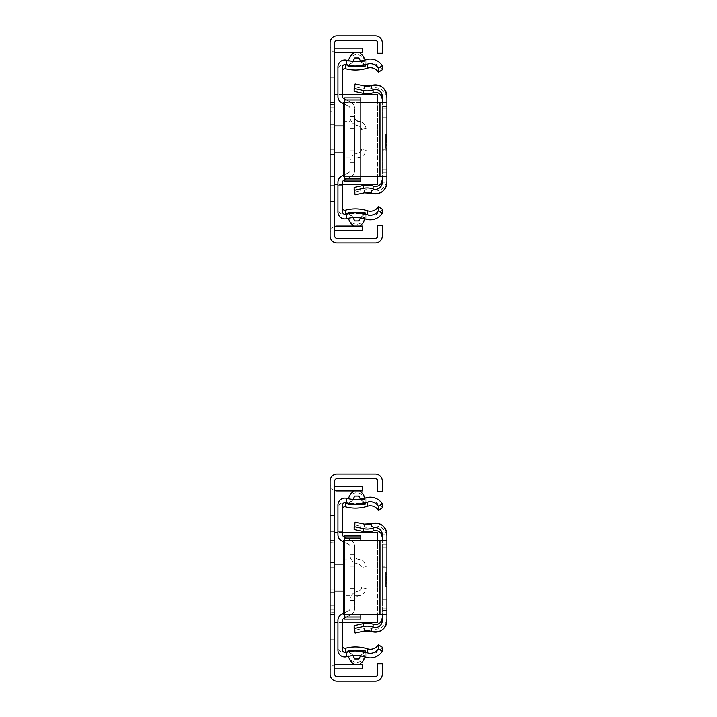 <?xml version="1.0" encoding="UTF-8"?>
<svg xmlns="http://www.w3.org/2000/svg" width="717" height="717" viewBox="0 0 717 717"><rect width="100%" height="100%" fill="white"/><g stroke="black" fill="none" stroke-linecap="round" stroke-linejoin="round"><path stroke-width="0.54" stroke-dasharray="3.58 2.69" d="M377.671 622.616L377.671 540.618M334.705 564.118L334.705 622.616L334.705 564.118L377.671 564.118L343.488 564.118M377.671 532.534L377.671 591.032L334.705 591.032M330.089 542.652L334.705 542.921L334.705 480.928A2.312 2.312 0 0 1 337.017 478.615L375.358 478.615A2.312 2.312 0 0 1 377.671 480.928L377.671 491.414L382.295 491.414L382.295 480.928A6.928 6.928 0 0 0 375.358 474L337.017 474A6.928 6.928 0 0 0 330.089 480.928L330.089 529.065L334.705 529.065L330.089 529.065L330.089 626.084L334.705 626.084L334.705 674.222A2.312 2.312 0 0 0 337.017 676.534L375.358 676.534A2.312 2.312 0 0 0 377.671 674.222L377.671 663.736L382.295 663.736L382.295 674.222A6.928 6.928 0 0 1 375.358 681.15L337.017 681.15A6.928 6.928 0 0 1 330.089 674.222L330.089 626.084L334.705 626.084L334.705 612.219L330.358 612.219L334.705 612.219L334.705 542.921L330.358 542.921M343.488 591.032L377.671 591.032L377.671 614.532M334.705 577.57L334.705 592.592L334.705 577.57M330.089 577.57L330.089 562.558L330.089 587.967L334.705 587.967L330.089 587.967L334.705 587.967L330.089 587.967L334.705 587.967L330.089 587.967L330.089 562.558L330.089 592.592L330.089 577.57M330.089 549.858L330.089 623.772L330.089 531.378L330.089 614.532L330.089 540.618L334.705 540.618L334.705 623.772L334.705 531.378L334.705 623.772L334.705 531.378L334.705 540.618L330.089 540.618L330.089 531.378L330.089 549.858L334.705 549.858M334.705 664.587L334.705 639.707L334.705 664.587A6.928 6.928 0 0 0 330.089 671.121L330.089 639.707L330.089 671.121A6.928 6.928 0 0 1 337.017 664.193L362.426 664.193L362.426 668.818L334.705 668.818M334.705 490.553L334.705 515.433L334.705 490.553A6.928 6.928 0 0 1 330.089 484.02L330.089 515.433L330.089 484.02A6.928 6.928 0 0 0 337.017 490.948L362.426 490.948L362.426 486.332L334.705 486.332M330.089 567.183L334.705 567.183L330.089 567.183M330.089 639.707L334.705 639.707L330.089 639.707M330.089 587.967L334.705 587.967L330.089 587.967M330.089 623.772L334.705 623.772L330.089 623.772M330.089 609.916L334.705 609.916L330.089 609.916M330.089 515.433L334.705 515.433L330.089 515.433M330.089 545.234L334.705 545.234L330.089 545.234M330.089 531.378L334.705 531.378L330.089 531.378M360.812 614.532L360.812 540.618M344.644 614.532L344.644 540.618M360.812 538.091L360.812 577.57L360.812 538.091L344.644 538.091L344.644 577.57L344.644 542.348L343.488 541.765L348.677 544.364A2.312 2.312 0 0 1 349.95 546.435A2.312 2.312 0 0 0 348.677 544.364A2.312 2.312 0 0 1 349.95 546.435L349.95 559.789L344.644 559.789M382.295 647.218A14.089 14.089 0 0 1 366.011 653.241A34.497 34.497 0 0 0 346.652 652.757A6.928 6.928 0 0 1 337.94 646.062L337.94 620.429A6.928 6.928 0 0 1 341.776 614.236L348.677 610.785A2.312 2.312 0 0 0 349.95 608.715A2.312 2.312 0 0 1 348.677 610.785A2.312 2.312 0 0 0 349.95 608.715L349.95 546.435A2.312 2.312 0 0 0 348.677 544.364L341.776 540.914A6.928 6.928 0 0 1 337.94 534.712L337.94 531.378L342.565 531.378L342.565 534.712L342.565 531.378L337.94 531.378M349.95 559.789L349.95 608.715A2.312 2.312 0 0 1 348.677 610.785L343.488 613.376L344.644 612.802L344.644 617.964L344.644 612.802L348.677 610.785L344.644 612.802L344.644 537.185L343.837 536.782L350.738 540.233A6.928 6.928 0 0 1 354.574 546.435A6.928 6.928 0 0 0 351.832 540.914L344.644 540.914M344.644 617.05L344.644 614.236L351.832 614.236A6.928 6.928 0 0 1 350.738 614.917L343.837 618.368A2.312 2.312 0 0 0 342.565 620.429L342.565 623.772L342.565 620.429A2.312 2.312 0 0 1 343.837 618.368L344.644 617.964L343.837 618.368M354.574 595.361L354.574 608.715A6.928 6.928 0 0 1 350.738 614.917A6.928 6.928 0 0 0 354.574 608.715A6.928 6.928 0 0 1 351.832 614.236L360.812 614.236L360.812 577.57L360.812 595.361L354.574 595.361L354.574 546.435A6.928 6.928 0 0 0 350.738 540.233L344.644 537.185L344.644 542.348L341.776 540.914A6.928 6.928 0 0 1 337.94 534.712A6.928 6.928 0 0 0 341.776 540.914M360.812 540.914L351.832 540.914A6.928 6.928 0 0 0 350.738 540.233L343.837 536.782A2.312 2.312 0 0 1 342.565 534.712A2.312 2.312 0 0 0 343.837 536.782M382.295 507.932A14.089 14.089 0 0 0 366.011 501.9A34.497 34.497 0 0 1 346.652 502.393A6.928 6.928 0 0 0 337.94 509.088L337.94 505.046A6.928 6.928 0 0 1 346.652 498.342A34.497 34.497 0 0 0 366.011 497.858A14.089 14.089 0 0 1 382.295 503.89L378.361 506.31A9.464 9.464 0 0 0 367.418 502.258A39.112 39.112 0 0 1 348.103 503.415L348.103 498.7L348.103 503.415A39.112 39.112 0 0 1 345.46 502.805A2.312 2.312 0 0 0 342.565 505.046L342.565 534.712M348.103 498.7C353.669 490.984 359.369 490.786 365.195 498.109L365.195 499.453L348.103 500.045L348.103 504.759L348.103 500.045L365.195 499.453L365.195 504.239L365.195 498.109L365.195 502.895L361.144 500.314L360.499 499.131M337.94 509.088L337.94 534.712M349.95 595.361L344.644 595.361L344.644 577.57L344.644 614.236M349.95 566.95L349.95 554.707L349.95 566.95L354.574 566.95L354.574 562.711L354.574 566.95L349.95 566.95M349.95 600.443L349.95 588.2L349.95 600.443L354.574 600.443L354.574 554.707L354.574 600.443A4.616 4.616 0 0 1 358.473 595.881A9.24 9.24 0 0 0 366.127 588.478L361.583 587.608L366.127 588.478A9.24 9.24 0 0 1 358.473 595.881A4.616 4.616 0 0 0 354.574 600.443L349.95 600.443A9.24 9.24 0 0 1 354.574 592.439L354.574 588.2L354.574 592.439A9.24 9.24 0 0 0 349.95 600.443M349.95 554.707L354.574 554.707L354.574 562.711L354.574 554.707A4.616 4.616 0 0 0 358.473 559.269A9.24 9.24 0 0 1 366.127 566.672L361.583 567.532A4.616 4.616 0 0 0 357.765 563.831A4.616 4.616 0 0 1 361.583 567.532L366.127 566.672A9.24 9.24 0 0 0 358.473 559.269A4.616 4.616 0 0 1 354.574 554.707L349.95 554.707A9.24 9.24 0 0 0 354.574 562.711A9.24 9.24 0 0 1 349.95 554.707M344.644 537.185L344.644 535.993L360.812 535.993L360.812 619.147L344.644 619.147L344.644 617.964L350.738 614.917A6.928 6.928 0 0 0 354.574 608.715L354.574 546.435A6.928 6.928 0 0 0 350.738 540.233L346.463 538.091M366.011 653.241L366.011 657.292A34.497 34.497 0 0 0 365.195 657.041L365.195 652.255A39.112 39.112 0 0 0 345.46 652.336A2.312 2.312 0 0 1 342.565 650.104L342.565 620.429M360.812 595.361L360.812 617.05L346.463 617.05L350.738 614.917L344.644 617.964M360.812 559.789L354.574 559.789M344.644 595.361L344.644 612.802L341.776 614.236A6.928 6.928 0 0 0 337.94 620.429L337.94 623.772L342.565 623.772L337.94 623.772M360.812 617.05L360.812 614.236M354.574 562.711A9.24 9.24 0 0 0 357.765 563.831A9.24 9.24 0 0 1 354.574 562.711M337.94 646.062L337.94 650.104A6.928 6.928 0 0 0 346.652 656.799A34.497 34.497 0 0 1 348.103 656.449L348.103 651.735L348.103 656.449A34.497 34.497 0 0 1 365.195 657.041L365.195 655.697L348.103 655.105L348.103 650.382L348.103 655.105L365.195 655.697L365.195 650.902L365.195 657.041L365.195 652.255A39.112 39.112 0 0 1 367.418 652.891A9.464 9.464 0 0 0 378.361 648.84L382.295 651.26A14.089 14.089 0 0 1 366.011 657.292M337.94 620.429A6.928 6.928 0 0 1 341.776 614.236M349.95 588.2L354.574 588.2L349.95 588.2M354.574 592.439A9.24 9.24 0 0 1 357.765 591.31A4.616 4.616 0 0 0 361.583 587.608A4.616 4.616 0 0 1 357.765 591.31A9.24 9.24 0 0 0 354.574 592.439M359.862 655.93L365.195 652.255L361.144 654.836L360.499 656.01M352.979 655.741L352.164 654.245L348.103 651.735L353.696 655.697M359.835 664.193L353.795 664.193M365.195 657.041C359.369 664.363 353.669 664.166 348.103 656.449M359.835 490.948L353.795 490.948M365.195 498.109L365.195 502.895L359.862 499.22M352.979 499.408L352.164 500.905L348.103 503.415L353.696 499.453M386.911 587.967L382.295 587.967L382.295 567.183L382.295 587.967L382.295 567.183L382.295 587.967L382.295 567.183L382.295 587.967L382.295 567.183L382.295 587.967L382.295 577.57L382.295 587.967L382.295 577.57L382.295 587.967L386.911 587.967L386.911 567.183L386.911 587.967L386.911 567.183L386.911 587.967L386.911 567.183L386.911 587.967L386.911 567.183L386.911 587.967L386.911 567.183L386.911 587.967L386.911 567.183L386.911 587.967L382.295 587.967M385.755 582.885L385.755 572.372L386.911 572.372L386.911 573.761L386.911 572.193L386.911 582.634L386.911 572.372L386.911 582.634L386.911 572.372L386.911 582.455L386.911 572.372L386.911 582.455L386.911 572.372L386.911 582.455L386.911 572.372L386.911 580.116L386.911 572.372L385.755 572.372L386.911 572.372L385.755 572.372L385.755 582.455L386.911 582.455L385.755 582.455L385.755 574.532L386.911 574.532L385.755 574.532L385.755 582.455L386.911 582.455L385.755 582.455L385.755 574.711L386.911 574.711L385.755 574.711L385.755 582.455L386.911 582.455L385.755 582.455L385.755 572.372L386.911 572.372L385.755 572.372L385.755 578.404L386.911 578.404L385.755 578.404L385.755 580.116L386.911 580.116L385.755 580.116L385.755 572.372L386.911 572.372L385.755 572.372L385.755 575.796L386.911 575.796L386.911 586.416L386.911 572.193L386.911 586.416L386.911 572.193L386.911 586.416L386.911 572.193L386.911 586.416L386.911 575.796L385.755 575.796L385.755 577.418L386.911 577.418L386.911 582.634L386.911 572.193L386.911 584.973L386.911 573.636L386.911 581.191L386.911 573.636L386.911 577.418L385.755 577.418L385.755 586.416L386.911 586.416L385.755 586.416L385.755 582.778L386.911 582.778L385.755 582.778L385.755 579.981L386.911 579.981L385.755 579.981L385.755 582.831L386.911 582.831L385.755 582.813L385.755 586.416L385.755 580.653L385.755 582.778L386.911 582.804L385.755 582.804L385.755 576.396L386.911 576.396L385.755 576.396L385.755 572.193L386.911 572.193L385.755 572.193L385.755 576.45L386.911 576.45L385.755 576.45L385.755 579.981L386.911 579.981L385.755 579.981L385.755 576.549L386.911 576.54L385.755 576.549L385.755 579.219L385.755 573.636L385.755 579.219L386.911 579.219L385.755 579.022L386.911 579.022L385.755 579.022L385.755 580.653L386.911 580.653L385.755 580.636L386.911 580.636L385.755 580.653L385.755 582.885L386.911 582.867L385.755 582.885L385.755 584.973L386.911 584.973L385.755 584.973L385.755 582.813L386.911 582.993L385.755 582.993L385.755 586.416L386.911 586.416L385.755 586.416L385.755 572.193L385.755 576.154L386.911 576.154L385.755 576.334L386.911 576.334L385.755 576.334L385.755 573.636L386.911 573.636L385.755 573.636L385.755 576.54L386.911 576.54L385.755 576.549L385.755 579.219L386.911 579.219L385.755 579.022L385.755 580.653L386.911 580.636L385.755 580.627L385.755 582.885L386.911 582.885M386.911 566.251L386.911 599.287L386.911 555.863L386.911 599.287L386.911 555.863L386.911 566.251L382.295 566.251L382.295 555.863L382.295 599.287L382.295 555.863L382.295 599.287L382.295 566.251L386.911 566.251M386.911 588.89L386.911 599.287L386.911 588.89L382.295 588.89L382.295 599.287L382.295 588.89L386.911 588.89M354.135 625.609L355.13 630.126L364.245 628.128A13.542 13.542 0 0 1 371.576 628.558A11.553 11.553 0 0 0 386.4 621.039L386.911 617.749L386.911 620.537C385.513 629.338 380.413 632.959 371.612 631.417L364.245 630.969L355.13 633.012L354.135 628.495L363.25 626.506A18.158 18.158 0 0 1 373.091 627.088A6.928 6.928 0 0 0 382.295 620.537L382.295 534.604A6.928 6.928 0 0 0 373.091 528.062A18.158 18.158 0 0 1 363.25 528.644L354.135 526.645L355.121 522.146L364.245 524.127L355.121 522.146M386.911 617.749L386.911 614.209L382.295 614.209M354.135 529.531L355.13 525.023L364.245 527.022A13.542 13.542 0 0 0 371.576 526.583A11.553 11.553 0 0 1 386.4 534.111L386.911 537.392L386.911 614.209M386.911 537.392L386.911 534.604C385.513 525.812 380.413 522.191 371.612 523.733L364.245 524.127M382.295 614.532L343.488 614.532L343.488 540.618L382.295 540.618L382.295 614.532L386.911 614.532M355.121 633.003L355.13 630.126M371.612 631.417L376.999 631.973M364.245 628.128L364.245 630.969L355.13 632.959M386.911 567.183L382.295 567.183M371.576 628.558L371.576 631.444M386.911 540.618L382.295 540.618M371.576 526.583L371.612 523.733M364.245 527.022L364.245 524.181M355.13 525.023L355.13 522.182M385.755 584.955L385.755 572.193L386.911 572.193L385.755 572.193L385.755 576.334L385.755 573.636L386.911 573.636L385.755 573.636L385.755 576.54L385.755 572.193L385.755 579.3L386.911 579.3L385.755 579.3L385.755 586.416L386.911 586.416L385.755 586.416L385.755 584.955L386.911 584.955M385.755 584.973L386.911 584.973L385.755 584.973L385.755 579.309L385.755 584.973M385.755 582.813L386.911 582.813M385.755 581.236L385.755 572.193L385.755 577.418L386.911 577.418L385.755 577.418L385.755 583.683L385.755 577.418L386.911 577.418L385.755 577.418L385.755 582.634L386.911 582.634L385.755 582.634L385.755 572.372L385.755 573.815L386.911 573.815L385.755 573.815L385.755 581.012L386.911 581.012L385.755 581.012L385.755 582.455L386.911 582.455L385.755 582.455L385.755 581.236L386.911 581.236M385.755 575.796L386.911 575.796L385.755 575.796M385.755 583.683L386.911 583.683M385.755 578.502L385.755 573.636L385.755 581.191L386.911 581.191L385.755 581.191L385.755 572.372L386.911 572.372L385.755 572.372L386.911 572.372L385.755 572.372L385.755 578.502L386.911 578.502M385.755 579.309L386.911 579.309L385.755 579.309M385.755 574.962L386.911 574.962M385.755 573.815L386.911 573.815M385.755 581.039L385.755 572.193L385.755 582.634L385.755 572.193L385.755 582.634L385.755 572.193L385.755 582.455L386.911 582.455L385.755 582.455L386.911 582.455L385.755 582.455L385.755 581.039L386.911 581.039M385.755 581.012L386.911 581.012M385.755 578.225L385.755 572.372L386.911 572.372L385.755 572.372L386.911 572.372L385.755 572.372L386.911 572.372L385.755 572.372L386.911 572.372L385.755 572.372L386.911 572.372L385.755 572.372L385.755 581.191L386.911 581.191L385.755 581.191L386.911 581.191L385.755 581.191L385.755 578.225L386.911 578.225M385.755 578.924L385.755 572.372L385.755 574.353L386.911 574.353L385.755 574.353L386.911 574.353L385.755 574.353L386.911 574.353L385.755 574.353L385.755 572.372L386.911 572.372L385.755 572.372L385.755 578.924L386.911 578.924M385.755 580.913L385.755 572.193L386.911 572.193L385.755 572.193L386.911 572.193L385.755 572.193L386.911 572.193L385.755 572.193L385.755 577.418L386.911 577.418L385.755 577.427L385.755 573.636L386.911 573.636L385.755 573.636L386.911 573.636L385.755 573.636L385.755 577.418L386.911 577.418L385.755 577.418L385.755 582.634L386.911 582.634L385.755 582.634L386.911 582.634L385.755 582.634L385.755 580.913L386.911 580.913M385.755 577.517L386.911 577.517L385.755 577.517M385.755 576.154L385.755 582.634L385.755 573.636L385.755 577.418L385.755 573.636L385.755 576.154L386.911 576.154M385.755 575.975L386.911 575.975M385.755 579.399L386.911 579.399L385.755 579.399M385.755 577.454L386.911 577.454M385.755 579.219L386.911 579.219L385.755 579.219M385.755 573.761L386.911 573.761M385.755 575.025L386.911 575.025M385.755 578.135L386.911 578.135M385.755 578.852L386.911 578.852L385.755 578.843M385.755 579.578L386.911 579.578M385.755 576.818L386.911 576.818M385.755 575.106L386.911 575.106M385.755 574.532L385.755 582.455L385.755 572.372L385.755 582.455L385.755 572.372L385.755 582.455L385.755 576.683L386.911 576.692L385.755 576.683L385.755 574.532L385.755 582.455L386.911 582.455L385.755 582.455L385.755 574.532L386.911 574.532M385.755 582.634L386.911 582.634M385.755 579.264L386.911 579.264L385.755 579.264M385.755 581.191L386.911 581.191M385.755 577.418L386.911 577.427M385.755 573.636L386.911 573.636L385.755 573.636M385.755 578.404L385.755 572.372L386.911 572.372L385.755 572.372L386.911 572.372L385.755 572.372L386.911 572.372L385.755 572.372L386.911 572.372L385.755 572.372L386.911 572.372L385.755 572.372L385.755 578.404L386.911 578.404M385.755 574.711L385.755 582.455L386.911 582.455L385.755 582.455L386.911 582.455L385.755 582.455L386.911 582.455L385.755 582.455L386.911 582.455L385.755 582.455L385.755 574.711L385.755 576.656L385.755 574.711L386.911 574.711M385.755 582.455L386.911 582.455L385.755 582.455M385.755 580.116L386.911 580.116M386.911 149.817L382.295 149.817L382.295 129.033L382.295 149.817L382.295 129.033L382.295 149.817L382.295 129.033L382.295 149.817L382.295 129.033L382.295 149.817L382.295 139.43L382.295 149.817L382.295 139.43L382.295 149.817L386.911 149.817L386.911 129.033L386.911 149.817L386.911 129.033L386.911 149.817L386.911 129.033L386.911 149.817L386.911 129.033L386.911 149.817L386.911 129.033L386.911 149.817L386.911 129.033L386.911 149.817L382.295 149.817M386.911 139.457L386.911 134.231L386.911 144.493L386.911 134.231L386.911 143.05L386.911 134.231L386.911 143.05L386.911 139.457L385.755 139.457L385.755 134.231L386.911 134.231L386.911 135.621L386.911 134.052L386.911 144.493L386.911 134.231L386.911 144.493L386.911 134.231L386.911 144.305L386.911 134.231L386.911 144.305L386.911 134.231L386.911 144.305L386.911 134.231L386.911 141.966L386.911 134.231L385.755 134.231L385.755 144.305L386.911 144.305L385.755 144.305L385.755 136.391L386.911 136.391L385.755 136.391L385.755 144.305L386.911 144.305L385.755 144.305L385.755 136.571L386.911 136.571L385.755 136.571L385.755 144.305L386.911 144.305L385.755 144.305L385.755 134.231L386.911 134.231L385.755 134.231L385.755 140.254L386.911 140.254L385.755 140.254L385.755 141.966L386.911 141.966L385.755 141.966L385.755 134.231L386.911 134.231L385.755 134.231L385.755 137.646L386.911 137.646L386.911 148.267L386.911 134.052L386.911 148.267L386.911 134.052L386.911 148.267L386.911 134.052L386.911 148.267L386.911 137.646L385.755 137.646L385.755 139.268L386.911 139.268L386.911 144.493L386.911 134.052L386.911 146.833L386.911 135.486L386.911 143.05L386.911 135.486L386.911 139.277L385.755 139.268L385.755 148.267L386.911 148.267L385.755 148.267L385.755 144.628L386.911 144.628M386.911 128.11L386.911 161.137L386.911 117.713L386.911 161.137L386.911 117.713L386.911 128.11L382.295 128.11L382.295 117.713L382.295 161.137L382.295 117.713L382.295 161.137L382.295 128.11L386.911 128.11M386.911 150.749L386.911 161.137L386.911 150.749L382.295 150.749L382.295 161.137L382.295 150.749L386.911 150.749M354.135 187.469L355.13 191.977L364.245 189.978A13.542 13.542 0 0 1 371.576 190.417A11.553 11.553 0 0 0 386.4 182.889L386.911 179.608L386.911 182.396C385.513 191.188 380.413 194.809 371.612 193.267L364.245 192.819L355.13 194.863L354.135 190.355L363.25 188.356A18.158 18.158 0 0 1 373.091 188.938A6.928 6.928 0 0 0 382.295 182.396L382.295 96.463A6.928 6.928 0 0 0 373.091 89.912A18.158 18.158 0 0 1 363.25 90.494L354.135 88.505L355.121 83.997L364.245 85.986L355.121 83.997M386.911 179.608L386.911 176.068L382.295 176.068M354.135 91.391L355.13 86.874L364.245 88.872A13.542 13.542 0 0 0 371.576 88.442A11.553 11.553 0 0 1 386.4 95.961L386.911 99.251L386.911 176.068M386.911 99.251L386.911 96.463C385.513 87.662 380.413 84.041 371.612 85.583L364.245 85.986M382.295 176.382L343.488 176.382L343.488 102.468L382.295 102.468L382.295 176.382L386.911 176.382M355.121 194.854L355.13 191.977M371.612 193.267L376.999 193.823M344.644 102.468L360.812 102.468M344.644 176.382L360.812 176.382M364.245 189.978L364.245 192.819L355.13 194.818M386.911 129.033L382.295 129.033M371.576 190.417L371.576 193.303M386.911 102.468L382.295 102.468M371.576 88.442L371.612 85.583M364.245 88.872L364.245 86.031M355.13 86.874L355.13 84.041M385.755 144.628L385.755 134.052L385.755 138.3L386.911 138.3L385.755 138.309L385.755 141.832L386.911 141.832L385.755 141.832L385.755 144.691L386.911 144.691M385.755 144.691L385.755 148.267L385.755 142.513L385.755 144.637L386.911 144.637L385.755 144.673L386.911 144.852L385.755 144.852L385.755 148.267L386.911 148.267L385.755 148.267L385.755 144.664L386.911 144.664L385.755 144.673L385.755 141.832L386.911 141.832L385.755 141.832L385.755 138.408L386.911 138.408L385.755 138.408L385.755 134.052L386.911 134.052L385.755 134.052L385.755 138.014L386.911 138.014L385.755 138.193L386.911 138.193L385.755 138.193L385.755 135.486L385.755 138.256L386.911 138.256L385.755 138.256L385.755 141.07L385.755 135.486L386.911 135.486L385.755 135.486L385.755 138.39L386.911 138.39L385.755 138.39L385.755 141.07L386.911 141.07L385.755 140.882L386.911 140.882L385.755 140.882L385.755 142.513L386.911 142.513L385.755 142.486L386.911 142.486L385.755 142.513L385.755 144.744L386.911 144.726L385.755 144.744L385.755 146.833L386.911 146.833L385.755 146.833L385.755 144.673L385.755 148.267L386.911 148.267L385.755 148.267L385.755 139.268L386.911 139.268L385.755 139.268L385.755 137.646L386.911 137.646L385.755 137.646L385.755 134.231L386.911 134.231L385.755 134.231L385.755 135.665L386.911 135.665L385.755 135.665L385.755 142.871L386.911 142.871L385.755 142.871L385.755 144.305L386.911 144.305L385.755 144.305L385.755 143.086L386.911 143.086M385.755 142.486L385.755 134.052L386.911 134.052L385.755 134.052L385.755 138.193L385.755 135.486L386.911 135.486L385.755 135.486L385.755 141.07L386.911 141.07L385.755 140.882L385.755 142.513L386.911 142.486M385.755 144.744L386.911 144.744M385.755 146.806L385.755 134.052L385.755 146.833L386.911 146.833L385.755 146.833L385.755 141.159L386.911 141.15L385.755 141.15L385.755 148.267L385.755 146.806L386.911 146.806M385.755 144.664L386.911 144.664M385.755 145.533L385.755 139.268L385.755 145.533L386.911 145.533M385.755 142.871L385.755 134.052L385.755 139.268L386.911 139.268L385.755 139.268L385.755 144.493L386.911 144.493L385.755 144.493L385.755 134.231L386.911 134.231L385.755 134.231L385.755 144.305L386.911 144.305L385.755 144.305L385.755 142.871L386.911 142.871M385.755 140.353L385.755 135.486L385.755 143.05L386.911 143.05L385.755 143.05L385.755 134.231L386.911 134.231L385.755 134.231L385.755 140.353L386.911 140.353M385.755 141.159L386.911 141.159L385.755 141.159M385.755 143.086L385.755 136.813L386.911 136.813M385.755 136.813L385.755 135.665L386.911 135.665M385.755 135.665L385.755 134.231L386.911 134.231L385.755 134.231L385.755 136.212L386.911 136.212L385.755 136.212L385.755 134.231L386.911 134.231L385.755 134.231L385.755 136.212L386.911 136.212L385.755 136.212L385.755 134.231L386.911 134.231L385.755 134.231L385.755 135.621L386.911 135.621M385.755 135.621L385.755 134.052L386.911 134.052L385.755 134.052L385.755 139.277L386.911 139.277L385.755 139.277L386.911 139.277L385.755 139.277L385.755 144.493L386.911 144.493L385.755 144.493L385.755 141.249L386.911 141.249L385.755 141.07L385.755 143.05L386.911 143.05L385.755 143.05L385.755 139.304L386.911 139.304L385.755 139.304L385.755 135.486L386.911 135.486L385.755 135.486L385.755 138.014L386.911 138.014L385.755 138.014L386.911 137.825L385.755 137.825L385.755 134.052L386.911 134.052L385.755 134.052L385.755 144.493L385.755 141.07L386.911 141.07L385.755 141.07L385.755 143.05L385.755 135.486L386.911 135.486L385.755 135.486L385.755 138.014L385.755 134.052L385.755 136.875L386.911 136.875M385.755 142.477L385.755 139.376L386.911 139.376L385.755 139.376L385.755 134.052L386.911 134.052L385.755 134.052L385.755 139.268L385.755 135.486L385.755 139.268L386.911 139.268L385.755 139.268L385.755 144.493L386.911 144.493L385.755 144.493L385.755 140.702L386.911 140.711L385.755 140.702L385.755 142.477L386.911 142.477M385.755 136.875L385.755 139.985L386.911 139.985M385.755 139.985L385.755 134.231L386.911 134.231L385.755 134.231L385.755 144.305L386.911 144.305L385.755 144.305L385.755 142.889L386.911 142.889M385.755 142.889L385.755 134.231L385.755 143.05L386.911 143.05L385.755 143.05L385.755 140.084L386.911 140.084M385.755 140.084L385.755 134.231L385.755 144.493L385.755 141.249L386.911 141.249L385.755 141.07L385.755 143.05L386.911 143.05L385.755 143.05L385.755 139.457M385.755 141.428L386.911 141.428M385.755 138.668L386.911 138.668M385.755 136.956L386.911 136.956M385.755 138.551L386.911 138.551M385.755 142.764L386.911 142.764M385.755 144.493L386.911 144.493M385.755 141.115L386.911 141.115L385.755 141.124M385.755 136.391L385.755 144.305L385.755 134.231L386.911 134.231L385.755 134.231L386.911 134.231L385.755 134.231L386.911 134.231L385.755 134.231L385.755 136.212L386.911 136.212L385.755 136.212L385.755 134.231L386.911 134.231L385.755 134.231L385.755 144.305L386.911 144.305L385.755 144.305L385.755 136.391L385.755 144.305L386.911 144.305L385.755 144.305L385.755 136.571L385.755 144.305L386.911 144.305L385.755 144.305L385.755 134.231L386.911 134.231L385.755 134.231L385.755 141.966L385.755 134.231L386.911 134.231L385.755 134.231L385.755 144.305L386.911 144.305L385.755 144.305L385.755 136.391L386.911 136.391M385.755 140.774L386.911 140.774M385.755 143.05L385.755 134.052L385.755 143.05L386.911 143.05M385.755 139.277L386.911 139.277M385.755 135.486L386.911 135.486L385.755 135.486M385.755 138.014L386.911 138.014M385.755 137.825L386.911 137.825M385.755 139.304L386.911 139.304M385.755 136.571L385.755 144.305L386.911 144.305L385.755 144.305L385.755 136.571L386.911 136.571M385.755 144.305L386.911 144.305L385.755 144.305M385.755 140.254L385.755 134.231L386.911 134.231L385.755 134.231L385.755 140.254L386.911 140.254M385.755 141.966L386.911 141.966M360.812 99.95L360.812 139.43L360.812 99.95L344.644 99.95L344.644 139.43L344.644 104.198L343.488 103.624M382.295 69.782A14.089 14.089 0 0 0 366.011 63.759A34.497 34.497 0 0 1 346.652 64.243A6.928 6.928 0 0 0 337.94 70.938L337.94 96.571A6.928 6.928 0 0 0 341.776 102.764L348.677 106.215A2.312 2.312 0 0 1 349.95 108.285L349.95 170.565L349.95 108.285A2.312 2.312 0 0 0 348.677 106.215L344.644 104.198L348.677 106.215L344.644 104.198L344.644 99.036L343.837 98.632L350.738 102.083A6.928 6.928 0 0 1 354.574 108.285A6.928 6.928 0 0 0 351.832 102.764L344.644 102.764M382.295 209.068A14.089 14.089 0 0 1 366.011 215.1A34.497 34.497 0 0 0 346.652 214.607A6.928 6.928 0 0 1 337.94 207.912L337.94 182.288A6.928 6.928 0 0 1 341.776 176.086L348.677 172.636A2.312 2.312 0 0 0 349.95 170.565A2.312 2.312 0 0 1 348.677 172.636L344.644 174.652L344.644 179.815L344.644 174.652L343.488 175.235M354.574 157.211L354.574 108.285L354.574 170.565L354.574 108.285L354.574 170.565L354.574 157.211L360.812 157.211L360.812 139.43L360.812 176.086L351.832 176.086A6.928 6.928 0 0 0 354.574 170.565A6.928 6.928 0 0 1 350.738 176.767A6.928 6.928 0 0 0 354.574 170.565A6.928 6.928 0 0 1 350.738 176.767L346.463 178.909L344.644 178.909L344.644 176.086L351.832 176.086A6.928 6.928 0 0 1 350.738 176.767L343.837 180.218A2.312 2.312 0 0 0 342.565 182.288L342.565 185.622L342.565 182.288A2.312 2.312 0 0 1 343.837 180.218L344.644 179.815L343.837 180.218M360.812 102.764L351.832 102.764A6.928 6.928 0 0 0 350.738 102.083L344.644 99.036L344.644 174.652L348.677 172.636L344.644 174.652L344.644 139.43L344.644 176.086M337.94 70.938L337.94 66.896A6.928 6.928 0 0 1 346.652 60.201A34.497 34.497 0 0 0 366.011 59.708A14.089 14.089 0 0 1 382.295 65.74L378.361 68.16A9.464 9.464 0 0 0 367.418 64.109A39.112 39.112 0 0 1 348.103 65.265L348.103 60.551L348.103 65.265A39.112 39.112 0 0 1 345.46 64.664A2.312 2.312 0 0 0 342.565 66.896L342.565 96.571A2.312 2.312 0 0 0 343.837 98.632A2.312 2.312 0 0 1 342.565 96.571M348.103 60.551C353.669 52.834 359.369 52.637 365.195 59.959L365.195 61.304L348.103 61.895L348.103 66.618L348.103 61.895L365.195 61.304L365.195 66.098L365.195 59.959L365.195 64.745L361.144 62.164L360.499 60.99M337.94 96.571A6.928 6.928 0 0 0 341.776 102.764A6.928 6.928 0 0 1 337.94 96.571L337.94 93.228L342.565 93.228L337.94 93.228M349.95 121.639L349.95 108.285A2.312 2.312 0 0 0 348.677 106.215A2.312 2.312 0 0 1 349.95 108.285L349.95 170.565A2.312 2.312 0 0 1 348.677 172.636A2.312 2.312 0 0 0 349.95 170.565L349.95 121.639L344.644 121.639M349.95 157.211L344.644 157.211M341.776 102.764L344.644 104.198M349.95 116.557L349.95 162.293L349.95 116.557L349.95 162.293L349.95 116.557L349.95 162.293L349.95 116.557L349.95 128.8L349.95 116.557L354.574 116.557L354.574 162.293L354.574 116.557A4.616 4.616 0 0 0 358.473 121.119A9.24 9.24 0 0 1 366.127 128.522L361.583 129.392A4.616 4.616 0 0 0 357.765 125.69A4.616 4.616 0 0 1 361.583 129.392L366.127 128.522A9.24 9.24 0 0 0 358.473 121.119A4.616 4.616 0 0 1 354.574 116.557L349.95 116.557A9.24 9.24 0 0 0 354.574 124.561A9.24 9.24 0 0 1 349.95 116.557M349.95 162.293L349.95 150.05L349.95 162.293L354.574 162.293L354.574 154.289L354.574 162.293A4.616 4.616 0 0 1 358.473 157.731A9.24 9.24 0 0 0 366.127 150.328L361.583 149.468L366.127 150.328A9.24 9.24 0 0 1 358.473 157.731A4.616 4.616 0 0 0 354.574 162.293L349.95 162.293A9.24 9.24 0 0 1 354.574 154.289L354.574 150.05L354.574 154.289A9.24 9.24 0 0 0 349.95 162.293M346.463 99.95L350.738 102.083A6.928 6.928 0 0 1 354.574 108.285A6.928 6.928 0 0 0 350.738 102.083L343.837 98.632M366.011 215.1L366.011 219.142A34.497 34.497 0 0 0 365.195 218.891L365.195 214.105A39.112 39.112 0 0 0 345.46 214.195A2.312 2.312 0 0 1 342.565 211.954L342.565 182.288M349.95 128.8L354.574 128.8L349.95 128.8M344.644 179.815L350.738 176.767L344.644 179.815L344.644 181.007L360.812 181.007L360.812 97.853L344.644 97.853L344.644 99.036M360.812 121.639L354.574 121.639M360.812 157.211L360.812 176.086M354.574 124.561A9.24 9.24 0 0 0 357.765 125.69A9.24 9.24 0 0 1 354.574 124.561M337.94 207.912L337.94 211.954A6.928 6.928 0 0 0 346.652 218.658A34.497 34.497 0 0 1 348.103 218.3L348.103 213.585L348.103 218.3A34.497 34.497 0 0 1 365.195 218.891L365.195 217.547L348.103 216.955L348.103 212.241L348.103 216.955L365.195 217.547L365.195 212.761L365.195 218.891L365.195 214.105A39.112 39.112 0 0 1 367.418 214.742A9.464 9.464 0 0 0 378.361 210.69L382.295 213.11A14.089 14.089 0 0 1 366.011 219.142M337.94 182.288A6.928 6.928 0 0 1 341.776 176.086A6.928 6.928 0 0 0 337.94 182.288L337.94 185.622L342.565 185.622L337.94 185.622M341.776 176.086L344.644 174.652M349.95 150.05L354.574 150.05L349.95 150.05M360.812 178.909L346.463 178.909M354.574 154.289A9.24 9.24 0 0 1 357.765 153.169A4.616 4.616 0 0 0 361.583 149.468A4.616 4.616 0 0 1 357.765 153.169A9.24 9.24 0 0 0 354.574 154.289M359.862 217.78L365.195 214.105L361.144 216.686L360.499 217.869M352.979 217.592L352.164 216.095L348.103 213.585L353.696 217.547M359.835 226.052L353.795 226.052M365.195 218.891C359.369 226.214 353.669 226.016 348.103 218.3M359.835 52.807L353.795 52.807M365.195 59.959L365.195 64.745L359.862 61.07M352.979 61.259L352.164 62.755L348.103 65.265L353.696 61.304M377.671 184.466L377.671 102.468M334.705 125.968L334.705 184.466L334.705 125.968L377.671 125.968L343.488 125.968M377.671 94.384L377.671 152.882L334.705 152.882M330.089 104.512L334.705 104.781L334.705 42.778A2.312 2.312 0 0 1 337.017 40.466L375.358 40.466A2.312 2.312 0 0 1 377.671 42.778L377.671 53.264L382.295 53.264L382.295 42.778A6.928 6.928 0 0 0 375.358 35.85L337.017 35.85A6.928 6.928 0 0 0 330.089 42.778L330.089 90.916L334.705 90.916L330.089 90.916L330.089 187.935L334.705 187.935L334.705 236.072A2.312 2.312 0 0 0 337.017 238.385L375.358 238.385A2.312 2.312 0 0 0 377.671 236.072L377.671 225.586L382.295 225.586L382.295 236.072A6.928 6.928 0 0 1 375.358 243L337.017 243A6.928 6.928 0 0 1 330.089 236.072L330.089 187.935L334.705 187.935L334.705 174.079L330.358 174.079L334.705 174.079L334.705 104.781L330.358 104.781M343.488 152.882L377.671 152.882L377.671 176.382M334.705 139.43L334.705 124.408L334.705 139.43M330.089 139.43L330.089 124.408L330.089 149.817L334.705 149.817L330.089 149.817L334.705 149.817L330.089 149.817L334.705 149.817L330.089 149.817L330.089 124.408L330.089 139.43M330.089 111.709L330.089 185.622L330.089 93.228L330.089 176.382L330.089 102.468L334.705 102.468L334.705 185.622L334.705 93.228L334.705 185.622L334.705 93.228L334.705 102.468L330.089 102.468L330.089 93.228L330.089 111.709L334.705 111.709M334.705 226.447L334.705 201.567L334.705 226.447A6.928 6.928 0 0 0 330.089 232.98L330.089 201.567L330.089 232.98A6.928 6.928 0 0 1 337.017 226.052L362.426 226.052L362.426 230.668L334.705 230.668M334.705 52.413L334.705 77.293L334.705 52.413A6.928 6.928 0 0 1 330.089 45.879L330.089 77.293L330.089 45.879A6.928 6.928 0 0 0 337.017 52.807L362.426 52.807L362.426 48.182L334.705 48.182M330.089 129.033L334.705 129.033L330.089 129.033M330.089 201.567L334.705 201.567L330.089 201.567M330.089 149.817L334.705 149.817L330.089 149.817M330.089 185.622L334.705 185.622L330.089 185.622M330.089 171.766L334.705 171.766L330.089 171.766M330.089 77.293L334.705 77.293L330.089 77.293M330.089 107.084L334.705 107.084L330.089 107.084M330.089 93.228L334.705 93.228L330.089 93.228M330.089 614.532L334.705 614.532M330.089 605.291L334.705 605.291M330.089 540.618L334.705 540.618M346.652 502.393L346.652 498.342M366.011 501.9L366.011 497.858M346.652 652.757L346.652 656.799M379.983 614.532L379.983 540.618M381.408 621.039L386.4 621.039M386.911 547.044L382.295 547.044M386.911 608.097L382.295 608.097M386.911 610.373L382.295 610.373M381.408 534.111L386.4 534.111M386.911 544.777L382.295 544.777M386.911 540.932L382.295 540.932M385.755 576.593L386.911 576.593L385.755 576.593M385.755 576.629L386.911 576.629L385.755 576.656M385.755 578.547L386.911 578.547M385.755 577.875L386.911 577.875M385.755 578.718L386.911 578.718M385.755 577.597L386.911 577.597M385.755 576.683L386.911 576.683L385.755 576.683M379.983 176.382L379.983 102.468M381.408 182.889L386.4 182.889M386.911 108.903L382.295 108.903M386.911 169.956L382.295 169.956M386.911 172.223L382.295 172.223M381.408 95.961L386.4 95.961M386.911 106.627L382.295 106.627M386.911 102.791L382.295 102.791M385.755 138.533L386.911 138.533L385.755 138.506M385.755 138.453L386.911 138.453L385.755 138.489M385.755 140.398L386.911 140.398M385.755 139.734L386.911 139.734M385.755 138.435L386.911 138.435M385.755 140.577L386.911 140.577M346.652 64.243L346.652 60.201M366.011 63.759L366.011 59.708M346.652 214.607L346.652 218.658M330.089 176.382L334.705 176.382M330.089 167.142L334.705 167.142M330.089 102.468L334.705 102.468M342.565 532.534L337.94 532.534M342.565 622.616L337.94 622.616M330.089 562.558L334.705 562.558M330.089 566.027L334.705 566.027M330.089 589.123L334.705 589.123M330.089 592.592L334.705 592.592M386.911 599.287L382.295 599.287M386.911 555.863L382.295 555.863M376.999 523.177L371.576 523.697M386.911 161.137L382.295 161.137M386.911 117.713L382.295 117.713M376.999 85.027L371.576 85.547M342.565 94.384L337.94 94.384M342.565 184.466L337.94 184.466M330.089 124.408L334.705 124.408M330.089 127.877L334.705 127.877M330.089 150.973L334.705 150.973M330.089 154.442L334.705 154.442"/><path stroke-width="1.08" d="M343.488 564.118L334.705 564.118M377.671 540.618L377.671 532.534L342.565 532.534M377.671 614.532L377.671 622.616L342.565 622.616M334.705 480.928L334.705 674.222A2.312 2.312 0 0 0 337.017 676.534L375.358 676.534A2.312 2.312 0 0 0 377.671 674.222L377.671 663.736L382.295 663.736L382.295 674.222A6.928 6.928 0 0 1 375.358 681.15L337.017 681.15A6.928 6.928 0 0 1 330.089 674.222L330.089 480.928A6.928 6.928 0 0 1 337.017 474L375.358 474A6.928 6.928 0 0 1 382.295 480.928L382.295 491.414L377.671 491.414L377.671 480.928A2.312 2.312 0 0 0 375.358 478.615L337.017 478.615A2.312 2.312 0 0 0 334.705 480.928M334.705 668.818L362.426 668.818L362.426 664.193L337.017 664.193A6.928 6.928 0 0 0 334.705 664.587M343.488 591.032L334.705 591.032M334.705 486.332L362.426 486.332L362.426 490.948L337.017 490.948A6.928 6.928 0 0 1 334.705 490.553M343.837 618.368A2.312 2.312 0 0 0 342.565 620.429A2.312 2.312 0 0 1 343.837 618.368L346.463 617.05L344.644 617.05L360.812 617.05L360.812 614.532M344.644 617.05L344.644 614.532M360.812 540.618L360.812 538.091L344.644 538.091L344.644 540.618M346.463 538.091L343.837 536.782A2.312 2.312 0 0 1 342.565 534.712L342.565 505.046A2.312 2.312 0 0 1 345.46 502.805A39.112 39.112 0 0 0 367.418 502.258A9.464 9.464 0 0 1 378.361 506.31L382.295 503.89A14.089 14.089 0 0 0 366.011 497.858A34.497 34.497 0 0 1 346.652 498.342A6.928 6.928 0 0 0 337.94 505.046L337.94 534.712A6.928 6.928 0 0 0 341.776 540.914L343.488 541.765L341.776 540.914M341.776 614.236L343.488 613.376L341.776 614.236A6.928 6.928 0 0 0 337.94 620.429L337.94 650.104A6.928 6.928 0 0 0 346.652 656.799A34.497 34.497 0 0 1 366.011 657.292A14.089 14.089 0 0 0 382.295 651.26L378.361 648.84A9.464 9.464 0 0 1 367.418 652.891A39.112 39.112 0 0 0 345.46 652.336A2.312 2.312 0 0 1 342.565 650.104L342.565 620.429M365.195 504.239L348.103 504.759L348.103 503.415L348.103 504.759L365.195 504.239L365.195 502.895L365.195 504.239M342.565 509.088A2.312 2.312 0 0 1 345.46 506.856A39.112 39.112 0 0 0 367.418 506.301L367.418 502.258M337.94 531.378L337.94 534.712M343.837 536.782A2.312 2.312 0 0 1 342.565 534.712M382.295 651.26L382.295 647.218L378.361 644.789A9.464 9.464 0 0 1 367.418 648.84A39.112 39.112 0 0 0 345.46 648.293A2.312 2.312 0 0 1 342.565 646.062M367.418 506.301A9.464 9.464 0 0 1 378.361 510.352L382.295 507.932L382.295 503.89M378.361 510.352L378.361 506.31M360.812 538.091L360.812 535.993L344.644 535.993L344.644 537.185M360.812 617.05L360.812 619.147L344.644 619.147L344.644 617.964M365.195 650.902L348.103 650.382L348.103 651.735L348.103 650.382L365.195 650.902L365.195 652.255L365.195 650.902M337.94 623.772L337.94 620.429M378.361 644.789L378.361 648.84M360.499 656.01L358.841 659.057L354.781 659.057L352.979 655.741M359.862 655.93L353.696 655.697M353.795 664.193L350.721 661.271L348.103 656.449M365.195 657.041L362.901 661.271L359.835 664.193M365.195 498.109L362.901 493.879L359.835 490.948M353.795 490.948L350.721 493.879L348.103 498.7M360.499 499.131L358.841 496.083L354.781 496.083L352.979 499.408M359.862 499.22L353.696 499.453M386.911 540.618L386.911 614.532L343.488 614.532L343.488 540.618L386.911 540.618L386.911 534.604A11.553 11.553 0 0 0 371.576 523.697A13.542 13.542 0 0 1 364.245 524.127L355.13 522.137L354.135 526.645L363.25 528.644A18.158 18.158 0 0 0 373.091 528.062A6.928 6.928 0 0 1 382.295 534.604L382.295 540.618M386.911 614.532L386.911 620.537A11.553 11.553 0 0 1 371.576 631.453A13.542 13.542 0 0 0 364.245 631.014L355.13 633.012L354.135 628.495L363.25 626.506A18.158 18.158 0 0 1 373.091 627.088A6.928 6.928 0 0 0 382.295 620.537L382.295 614.532M364.245 631.014L371.567 631.444C380.404 633.021 385.513 629.383 386.911 620.537M354.135 628.495L354.135 625.609L363.25 623.611A18.158 18.158 0 0 1 373.091 624.193A6.928 6.928 0 0 0 381.408 621.039L382.295 617.749M363.25 623.611L363.25 626.506M364.245 524.127L371.567 523.697C380.404 522.128 385.513 525.767 386.911 534.604M354.135 526.645L354.135 529.531L363.25 531.53A18.158 18.158 0 0 0 373.091 530.947A6.928 6.928 0 0 1 381.408 534.111L382.295 537.392M363.25 531.53L363.25 528.644M360.812 102.468L386.911 102.468L386.911 96.463A11.553 11.553 0 0 0 371.576 85.547A13.542 13.542 0 0 1 364.245 85.986L355.13 83.988L354.135 88.505L363.25 90.494A18.158 18.158 0 0 0 373.091 89.912A6.928 6.928 0 0 1 382.295 96.463L382.295 102.468M386.911 102.468L386.911 182.396A11.553 11.553 0 0 1 371.576 193.303A13.542 13.542 0 0 0 364.245 192.873L355.13 194.863L354.135 190.355L363.25 188.356A18.158 18.158 0 0 1 373.091 188.938A6.928 6.928 0 0 0 382.295 182.396L382.295 176.382M364.245 192.873L371.567 193.303C380.404 194.872 385.513 191.233 386.911 182.396M360.812 176.382L386.911 176.382M344.644 176.382L343.488 176.382L343.488 102.468L344.644 102.468M354.135 190.355L354.135 187.469L363.25 185.47A18.158 18.158 0 0 1 373.091 186.053A6.928 6.928 0 0 0 381.408 182.889L382.295 179.608M363.25 185.47L363.25 188.356M364.245 85.986L371.567 85.556C380.404 83.979 385.513 87.617 386.911 96.463M354.135 88.505L354.135 91.391L363.25 93.389A18.158 18.158 0 0 0 373.091 92.807A6.928 6.928 0 0 1 381.408 95.961L382.295 99.251M363.25 93.389L363.25 90.494M360.812 178.909L360.812 99.95L344.644 99.95L344.644 178.909L360.812 178.909L360.812 181.007L344.644 181.007L344.644 179.815M346.463 99.95L343.837 98.632A2.312 2.312 0 0 1 342.565 96.571L342.565 66.896A2.312 2.312 0 0 1 345.46 64.664A39.112 39.112 0 0 0 367.418 64.109A9.464 9.464 0 0 1 378.361 68.16L382.295 65.74A14.089 14.089 0 0 0 366.011 59.708A34.497 34.497 0 0 1 346.652 60.201A6.928 6.928 0 0 0 337.94 66.896L337.94 96.571A6.928 6.928 0 0 0 341.776 102.764L344.644 104.198M344.644 174.652L341.776 176.086A6.928 6.928 0 0 0 337.94 182.288L337.94 211.954A6.928 6.928 0 0 0 346.652 218.658A34.497 34.497 0 0 1 366.011 219.142A14.089 14.089 0 0 0 382.295 213.11L378.361 210.69A9.464 9.464 0 0 1 367.418 214.742A39.112 39.112 0 0 0 345.46 214.195A2.312 2.312 0 0 1 342.565 211.954L342.565 182.288A2.312 2.312 0 0 1 343.837 180.218A2.312 2.312 0 0 0 342.565 182.288M346.463 178.909L343.837 180.218M365.195 66.098L348.103 66.618L348.103 65.265L348.103 66.618L365.195 66.098L365.195 64.745L365.195 66.098M342.565 70.938A2.312 2.312 0 0 1 345.46 68.707A39.112 39.112 0 0 0 367.418 68.16L367.418 64.109M337.94 93.228L337.94 96.571M343.488 103.624L341.776 102.764M343.837 98.632A2.312 2.312 0 0 1 342.565 96.571M382.295 213.11L382.295 209.068L378.361 206.648A9.464 9.464 0 0 1 367.418 210.699A39.112 39.112 0 0 0 345.46 210.144A2.312 2.312 0 0 1 342.565 207.912M367.418 68.16A9.464 9.464 0 0 1 378.361 72.211L382.295 69.782L382.295 65.74M378.361 72.211L378.361 68.16M360.812 99.95L360.812 97.853L344.644 97.853L344.644 99.036M365.195 212.761L348.103 212.241L348.103 213.585L348.103 212.241L365.195 212.761L365.195 214.105L365.195 212.761M337.94 185.622L337.94 182.288M343.488 175.235L341.776 176.086M378.361 206.648L378.361 210.69M360.499 217.869L358.841 220.917L354.781 220.917L352.979 217.592M359.862 217.78L353.696 217.547M353.795 226.052L350.721 223.121L348.103 218.3M365.195 218.891L362.901 223.121L359.835 226.052M365.195 59.959L362.901 55.729L359.835 52.807M353.795 52.807L350.721 55.729L348.103 60.551M360.499 60.99L358.841 57.943L354.781 57.943L352.979 61.259M359.862 61.07L353.696 61.304M343.488 125.968L334.705 125.968M377.671 102.468L377.671 94.384L342.565 94.384M377.671 176.382L377.671 184.466L342.565 184.466M334.705 42.778L334.705 236.072A2.312 2.312 0 0 0 337.017 238.385L375.358 238.385A2.312 2.312 0 0 0 377.671 236.072L377.671 225.586L382.295 225.586L382.295 236.072A6.928 6.928 0 0 1 375.358 243L337.017 243A6.928 6.928 0 0 1 330.089 236.072L330.089 42.778A6.928 6.928 0 0 1 337.017 35.85L375.358 35.85A6.928 6.928 0 0 1 382.295 42.778L382.295 53.264L377.671 53.264L377.671 42.778A2.312 2.312 0 0 0 375.358 40.466L337.017 40.466A2.312 2.312 0 0 0 334.705 42.778M334.705 230.668L362.426 230.668L362.426 226.052L337.017 226.052A6.928 6.928 0 0 0 334.705 226.447M343.488 152.882L334.705 152.882M334.705 48.182L362.426 48.182L362.426 52.807L337.017 52.807A6.928 6.928 0 0 1 334.705 52.413M345.46 506.856L345.46 502.805M367.418 648.84L367.418 652.891M345.46 648.293L345.46 652.336M379.983 614.532L379.983 540.618M373.091 624.193L373.091 627.088M373.091 530.947L373.091 528.062M379.983 176.382L379.983 102.468M373.091 186.053L373.091 188.938M373.091 92.807L373.091 89.912M345.46 68.707L345.46 64.664M367.418 210.699L367.418 214.742M345.46 210.144L345.46 214.195M337.94 532.534L334.705 532.534M337.94 622.616L334.705 622.616M337.94 94.384L334.705 94.384M337.94 184.466L334.705 184.466"/></g></svg>
